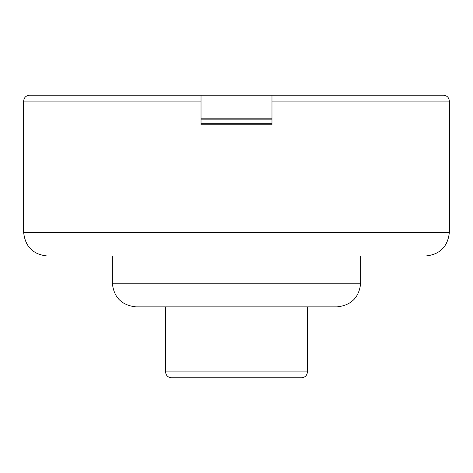 <?xml version="1.0" encoding="UTF-8"?>
<svg xmlns="http://www.w3.org/2000/svg" width="473" height="473" viewBox="0 0 473 473"><rect width="100%" height="100%" fill="white"/><g stroke="black" fill="none" stroke-linecap="round" stroke-linejoin="round"><path stroke-width="0.71" d="M271.975 101.104L449.35 101.104C448.972 97.539 447.003 95.57 443.438 95.191L271.975 95.191L271.975 124.754L201.025 124.754L201.025 118.841L271.975 118.841M271.975 95.191L29.563 95.191C25.997 95.57 24.028 97.539 23.65 101.104C24.028 97.539 25.997 95.57 29.563 95.191M201.025 101.104L23.65 101.104L23.65 232.361C25.152 246.622 33.039 254.509 47.3 256.011L425.7 256.011C439.961 254.509 447.848 246.622 449.35 232.361L449.35 101.104C448.972 97.539 447.003 95.57 443.438 95.191M47.3 256.011C33.039 254.509 25.152 246.622 23.65 232.361L449.35 232.361C447.848 246.622 439.961 254.509 425.7 256.011M112.338 256.011L112.338 283.209C113.839 297.47 121.727 305.357 135.988 306.859C121.727 305.357 113.839 297.47 112.338 283.209L360.663 283.209L360.663 256.011M360.663 283.209C359.161 297.47 351.273 305.357 337.013 306.859C351.273 305.357 359.161 297.47 360.663 283.209M135.988 306.859L337.013 306.859M165.55 306.859L165.55 371.896C165.928 375.461 167.897 377.43 171.463 377.809C167.897 377.43 165.928 375.461 165.55 371.896L307.45 371.896C307.072 375.461 305.103 377.43 301.538 377.809C305.103 377.43 307.072 375.461 307.45 371.896L307.45 306.859M171.463 377.809L301.538 377.809M201.025 95.191L201.025 118.841M271.975 123.749L201.025 123.749M271.975 119.846L201.025 119.846"/></g></svg>
